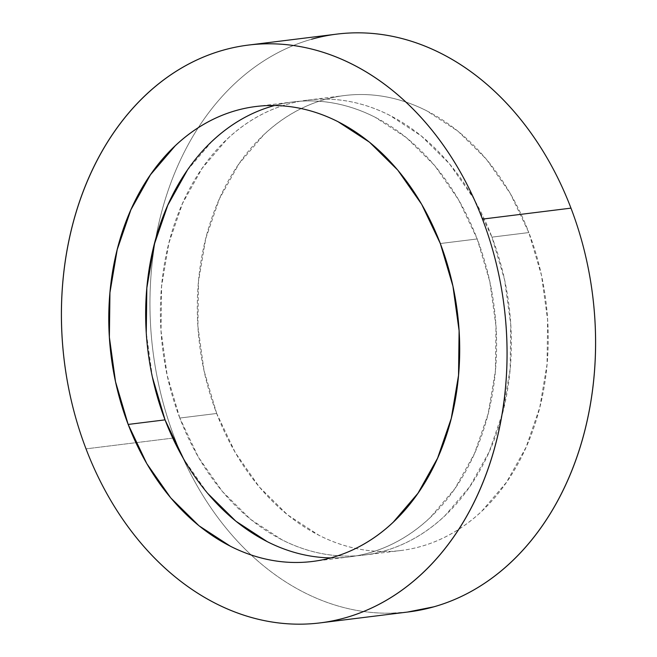 <?xml version="1.0" encoding="UTF-8"?>
<svg xmlns="http://www.w3.org/2000/svg" width="657" height="657" viewBox="0 0 657 657"><rect width="100%" height="100%" fill="white"/><g stroke="black" fill="none" stroke-linecap="round" stroke-linejoin="round"><path stroke-width="0.49" stroke-dasharray="3.29 2.46" d="M311.623 39.231C297.555 43.222 284.013 48.979 270.996 56.527C257.987 64.066 245.743 73.247 234.286 84.055C222.822 94.871 212.359 107.107 202.89 120.773C193.429 134.439 185.134 149.27 178.031 165.26C170.919 181.25 165.129 198.102 160.645 215.808C156.169 233.514 153.089 251.738 151.414 270.479C149.747 289.22 149.5 308.117 150.691 327.17C151.89 346.223 154.494 365.062 158.501 383.696C162.517 402.33 167.872 420.398 174.548 437.891L86.026 448.862L174.548 437.891A291.125 221.598 -97.1 0 0 251.163 554.976M251.163 554.984A291.125 221.598 -97.1 0 0 408.547 611.93M179.804 418.041A229.227 174.483 82.9 0 1 307.698 100.094A229.227 174.483 82.9 0 1 491.953 237.136L528.836 232.562A229.227 174.483 -97.1 0 0 344.58 95.528A229.227 174.483 -97.1 0 0 216.687 413.475L179.804 418.041L216.687 413.475A229.227 174.483 -97.1 0 0 400.942 550.509A229.227 174.483 -97.1 0 0 528.836 232.562L491.953 237.136A229.227 174.483 82.9 0 1 364.06 555.075A229.227 174.483 82.9 0 1 179.804 418.041L198.439 457.239L222.345 491.452L250.621 519.375L282.173 539.923C293.145 545.466 304.347 549.597 315.795 552.315C327.235 555.025 338.7 556.282 350.181 556.068C361.662 555.847 372.938 554.171 384.017 551.034C395.095 547.897 405.755 543.364 416.004 537.418C426.253 531.48 435.887 524.253 444.912 515.745L469.632 486.837L489.21 451.802L502.892 412.005L510.161 368.955L510.735 324.32L504.584 279.808L491.953 237.136L473.319 197.929L449.404 163.716L421.129 135.802L389.576 115.246C378.613 109.703 367.403 105.58 355.963 102.862C344.514 100.143 333.058 98.895 321.577 99.108C310.096 99.322 298.812 100.997 287.733 104.135C276.663 107.272 265.995 111.813 255.745 117.751C245.504 123.688 235.863 130.915 226.837 139.432L202.118 168.34L182.547 203.366L168.857 243.172L161.589 286.214L161.022 330.857L167.174 375.369L179.804 418.041M272.983 105.966C284.062 102.829 295.338 101.153 306.819 100.932C318.3 100.718 329.765 101.975 341.205 104.685C352.653 107.403 363.855 111.534 374.827 117.077L406.379 137.625L434.655 165.548L458.561 199.761L477.196 238.959L440.313 243.525L477.196 238.959A229.227 174.483 -97.1 0 0 292.94 101.925A229.227 174.483 -97.1 0 0 274.659 105.498M152.416 377.192L146.265 332.68M187.368 170.163L212.088 141.255M330.701 557.9A229.227 174.483 -97.1 0 0 349.302 556.906A229.227 174.483 -97.1 0 0 477.196 238.959L489.826 281.631L495.978 326.143L495.411 370.786L488.143 413.828L474.453 453.634L454.882 488.66L430.163 517.568C421.137 526.085 411.496 533.312 401.255 539.249C391.005 545.187 380.337 549.728 369.267 552.866C358.188 556.003 346.904 557.678 335.423 557.892C323.942 558.105 312.486 556.857 301.037 554.138M207.596 493.284L183.681 459.071M336.975 34.098A291.125 221.598 -97.1 0 0 198.233 127.737A291.125 221.598 -97.1 0 0 174.548 437.891C181.233 455.391 189.117 471.989 198.209 487.675C207.3 503.369 217.426 517.856 228.579 531.135C239.731 544.415 251.705 556.233 264.492 566.589C277.279 576.945 290.632 585.65 304.561 592.688C318.489 599.726 332.721 604.966 347.257 608.415C361.785 611.872 376.346 613.457 390.923 613.186L407.545 612.053M216.687 413.475L204.056 370.794L197.905 326.283L198.471 281.648L205.74 238.598L219.43 198.8L239.008 163.774L263.728 134.857C272.745 126.349 282.387 119.122 292.636 113.185C302.885 107.239 313.545 102.706 324.624 99.568C335.702 96.431 346.978 94.756 358.459 94.542C369.94 94.321 381.405 95.577 392.845 98.295C404.293 101.006 415.495 105.136 426.459 110.68L458.011 131.228L486.287 159.15L510.202 193.363L528.836 232.562L541.467 275.242L547.618 319.745L547.051 364.389L539.783 407.43L526.093 447.236L506.514 482.263L481.803 511.171C472.777 519.687 463.136 526.914 452.887 532.852C442.646 538.789 431.978 543.331 420.899 546.468C409.828 549.605 398.544 551.28 387.063 551.494C375.582 551.708 364.118 550.459 352.678 547.741C341.229 545.023 330.028 540.9 319.064 535.356L287.511 514.809L259.236 486.886L235.321 452.673L216.687 413.475M307.698 100.094L344.58 95.528M256.058 106.491L292.94 101.925M312.42 561.472L349.302 556.906M364.06 555.075L400.942 550.509M249.455 44.947L248.453 45.07"/><path stroke-width="0.99" d="M320.025 622.902L408.547 611.93A291.125 221.598 -97.1 0 0 570.974 208.138L482.452 219.11A291.125 221.598 82.9 0 1 320.025 622.902A291.125 221.598 82.9 0 1 86.026 448.862A291.125 221.598 82.9 0 1 248.453 45.07A291.125 221.598 82.9 0 1 482.452 219.11L570.974 208.138C564.289 190.645 556.405 174.048 547.314 158.362C538.223 142.668 528.097 128.181 516.944 114.901C505.791 101.621 493.818 89.804 481.031 79.448C468.244 69.084 454.89 60.387 440.962 53.348C427.034 46.31 412.801 41.062 398.273 37.613C383.737 34.164 369.177 32.579 354.599 32.85C340.014 33.121 325.691 35.248 311.623 39.231M128.164 424.438A229.227 174.483 82.9 0 1 256.058 106.491A229.227 174.483 82.9 0 1 440.313 243.525A229.227 174.483 82.9 0 1 312.42 561.472A229.227 174.483 82.9 0 1 128.164 424.438L165.047 419.864L128.164 424.438L146.798 463.637L170.713 497.85L198.989 525.772L230.541 546.32C241.505 551.864 252.707 555.994 264.155 558.705C275.595 561.423 287.06 562.679 298.541 562.458C310.022 562.244 321.298 560.569 332.376 557.432C343.455 554.294 354.115 549.761 364.364 543.815C374.613 537.878 384.255 530.651 393.272 522.143L417.992 493.226L437.57 458.2L451.26 418.402L458.529 375.352L459.095 330.717L452.944 286.206L440.313 243.525L421.679 204.327L397.764 170.114L369.489 142.191L337.936 121.644C326.972 116.1 315.771 111.977 304.322 109.259C292.882 106.541 281.418 105.292 269.937 105.506C258.456 105.72 247.172 107.395 236.101 110.532C225.023 113.669 214.354 118.211 204.113 124.148C193.864 130.086 184.223 137.313 175.197 145.829L150.486 174.737L130.907 209.764L117.217 249.57L109.949 292.611L109.382 337.255L115.533 381.758L128.164 424.438M274.659 105.498A229.227 174.483 -97.1 0 0 165.047 419.864L152.416 377.192M146.265 332.68L146.84 288.045L154.108 244.995L167.79 205.198L187.368 170.163M212.088 141.255C221.113 132.747 230.747 125.52 240.996 119.582C251.245 113.636 261.905 109.103 272.983 105.966M301.037 554.138C289.597 551.42 278.387 547.297 267.424 541.754L235.871 521.198L207.596 493.284M183.681 459.071L165.047 419.864A229.227 174.483 -97.1 0 0 330.701 557.9M407.545 612.053L433.899 606.797C447.967 602.814 461.51 597.049 474.526 589.51C487.543 581.962 499.78 572.789 511.236 561.973C522.701 551.166 533.164 538.929 542.633 525.263C552.102 511.598 560.388 496.766 567.492 480.776C574.604 464.778 580.402 447.934 584.878 430.228C589.354 412.522 592.433 394.299 594.109 375.558C595.784 356.817 596.022 337.92 594.831 318.867C593.632 299.814 591.029 280.974 587.021 262.34C583.005 243.706 577.659 225.638 570.974 208.138A291.125 221.598 -97.1 0 0 336.975 34.098L249.455 44.947M86.026 448.862C79.341 431.362 73.995 413.294 69.979 394.66C65.971 376.026 63.368 357.186 62.169 338.133C60.978 319.08 61.216 300.183 62.891 281.442C64.567 262.701 67.646 244.478 72.122 226.772C76.598 209.066 82.396 192.222 89.508 176.224C96.612 160.234 104.898 145.402 114.367 131.737C123.836 118.071 134.299 105.834 145.764 95.027C157.22 84.211 169.457 75.038 182.474 67.49C195.49 59.951 209.033 54.186 223.101 50.203C237.169 46.22 251.491 44.085 266.077 43.814C280.654 43.543 295.215 45.128 309.743 48.585C324.279 52.034 338.511 57.274 352.439 64.312C366.368 71.35 379.721 80.055 392.508 90.411C405.295 100.767 417.269 112.585 428.421 125.865C439.574 139.144 449.7 153.631 458.791 169.325C467.883 185.011 475.767 201.609 482.452 219.11C489.128 236.602 494.483 254.67 498.499 273.304C502.506 291.938 505.11 310.777 506.309 329.83C507.5 348.883 507.253 367.78 505.586 386.521C503.911 405.262 500.831 423.486 496.355 441.192C491.871 458.898 486.081 475.75 478.969 491.74C471.866 507.73 463.571 522.561 454.11 536.227C444.641 549.893 434.178 562.129 422.714 572.945C411.257 583.753 399.013 592.934 386.004 600.473C372.987 608.021 359.445 613.778 345.377 617.769C331.309 621.752 316.986 623.879 302.401 624.15C287.823 624.421 273.263 622.836 258.727 619.387C244.199 615.938 229.966 610.69 216.038 603.652C202.11 596.613 188.756 587.916 175.969 577.552C163.182 567.196 151.209 555.379 140.056 542.099C128.903 528.819 118.777 514.332 109.686 498.638C100.595 482.952 92.711 466.355 86.026 448.862M256.058 106.491L256.846 106.393"/></g></svg>
